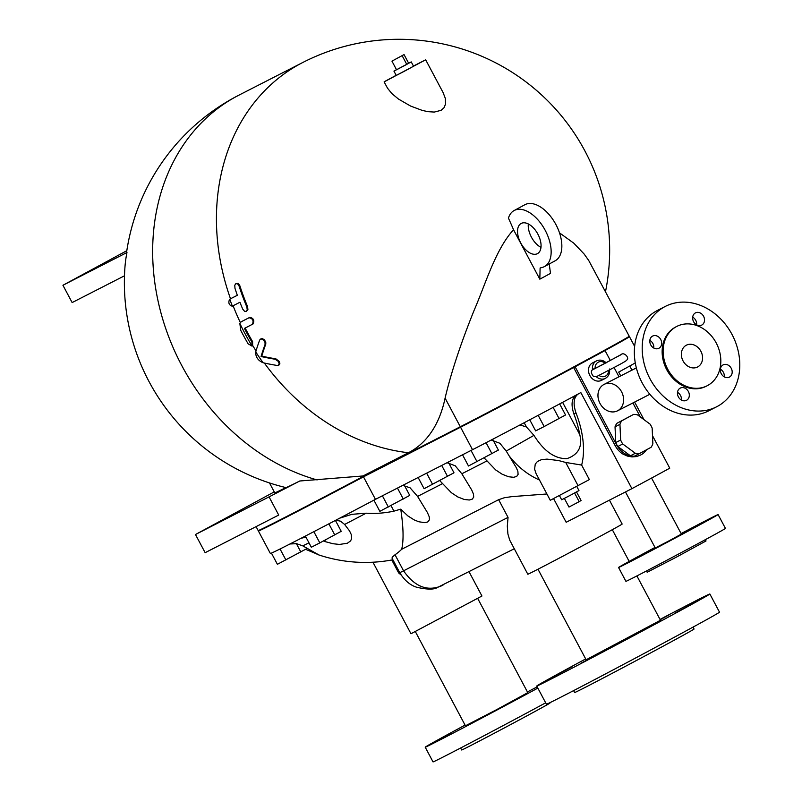 <?xml version="1.0" encoding="UTF-8"?>
<svg xmlns="http://www.w3.org/2000/svg" width="802" height="802" viewBox="0 0 802 802"><rect width="100%" height="100%" fill="white"/><g stroke="black" fill="none" stroke-linecap="round" stroke-linejoin="round"><path stroke-width="1.2" d="M637.139 557.46L626.091 563.385L637.139 557.46M699.504 524.588L710.552 518.673L699.504 524.588M658.201 546.844L667.695 541.861L658.201 546.844M705.339 539.666L706.031 540.959L676.778 556.929L647.174 572.257L646.482 570.954M618.553 567.485L625.921 581.34A56.371 0.612 -28 0 0 675.966 555.415A56.371 0.612 -28 0 0 725.449 528.418L718.091 514.563A56.371 0.612 152 0 1 668.607 541.561A56.371 0.612 152 0 1 618.553 567.485A56.371 0.612 152 0 1 640.116 555.455A56.371 0.612 152 0 1 654.993 547.445M681.098 533.571A56.371 0.612 152 0 1 718.091 514.563M625.48 491.947L655.264 547.966L668.397 541.17L681.379 534.092L651.585 478.062M693.048 627.114L694.061 629.039A67.639 0.732 152 0 1 634.683 661.429A67.639 0.732 152 0 1 574.623 692.547L573.6 690.622M536.749 686.041L546.413 704.216A98.024 1.063 -28 0 0 633.46 659.124A98.024 1.063 -28 0 0 719.514 612.167L709.85 593.991A98.024 1.063 152 0 1 623.796 640.948A98.024 1.063 152 0 1 536.749 686.041A98.024 1.063 152 0 1 574.242 665.109A98.024 1.063 152 0 1 585.681 658.933M556.839 675.434L547.636 680.437L556.839 675.434M572.037 666.683L557.821 674.292L572.037 666.683M660.096 619.555L669.389 614.713L660.186 619.715M689.76 604.598L698.963 599.605L689.76 604.598M674.562 613.35L688.778 605.741L674.562 613.35M629.349 637.72L644.798 629.53L629.349 637.72M580.578 663.434L592.788 657.038L580.578 663.434M660.016 619.415A98.024 1.063 152 0 1 709.85 593.991M537.982 569.219L586.132 659.775L660.467 620.257L636.898 575.926M681.429 400.058A6.857 5.674 62.9 0 0 680.527 395.516A6.857 5.674 62.9 0 0 677.5 392.358M688.377 391.506A6.857 5.674 -117.1 0 1 686.512 400.308A6.857 5.674 -117.1 0 1 678.332 396.789A6.857 5.674 -117.1 0 1 680.266 388.098A6.857 5.674 -117.1 0 1 688.377 391.506M717.449 406.363A56.371 46.616 -117.1 0 1 716.657 406.774A56.371 46.616 -117.1 0 1 649.49 377.822A56.371 46.616 -117.1 0 1 665.319 306.414A56.371 46.616 -117.1 0 1 732.246 334.885A56.371 46.616 -117.1 0 1 717.449 406.363M723.023 364.95A6.857 5.674 -117.1 0 1 723.123 364.9A6.857 5.674 -117.1 0 1 731.304 368.429A6.857 5.674 -117.1 0 1 729.379 377.12A6.857 5.674 -117.1 0 1 721.229 373.652A6.857 5.674 -117.1 0 1 723.023 364.95M693.6 321.692A6.857 5.674 -117.1 0 1 695.464 312.88A6.857 5.674 -117.1 0 1 703.645 316.409A6.857 5.674 -117.1 0 1 701.72 325.101A6.857 5.674 -117.1 0 1 693.6 321.692M658.953 348.238A6.857 5.674 -117.1 0 1 658.853 348.299A6.857 5.674 -117.1 0 1 650.673 344.77A6.857 5.674 -117.1 0 1 652.607 336.078A6.857 5.674 -117.1 0 1 660.748 339.537A6.857 5.674 -117.1 0 1 658.953 348.238M676.788 326.424L675.815 326.925A33.333 27.569 62.9 0 0 666.452 369.151A33.333 27.569 62.9 0 0 706.171 386.273L707.143 385.772A33.333 27.569 62.9 0 0 707.615 385.521A33.333 27.569 62.9 0 0 716.366 343.256A33.333 27.569 62.9 0 0 676.788 326.424A33.333 27.569 62.9 0 0 667.424 368.649A33.333 27.569 62.9 0 0 707.143 385.772M724.296 376.86A6.857 5.674 62.9 0 0 720.356 369.171M696.637 324.85A6.857 5.674 62.9 0 0 692.697 317.151M653.77 348.038A6.857 5.674 62.9 0 0 649.841 340.349M665.319 306.414L657.47 310.434A56.371 46.616 62.9 0 0 641.64 381.842A56.371 46.616 62.9 0 0 708.808 410.794L716.657 406.774M617.74 410.704A14.817 12.251 -117.1 0 1 617.019 411.055A14.817 12.251 -117.1 0 1 599.876 403.205A14.817 12.251 -117.1 0 1 603.535 384.709A14.817 12.251 -117.1 0 1 603.826 384.539A14.817 12.251 -117.1 0 1 621.56 391.787A14.817 12.251 -117.1 0 1 617.74 410.704A14.817 12.251 -117.1 0 1 617.53 410.814A14.817 12.251 -117.1 0 1 599.876 403.205A14.817 12.251 -117.1 0 1 604.036 384.429L636.347 367.907M697.72 366.915A12.251 10.135 -117.1 0 1 697.55 367.005A12.251 10.135 -117.1 0 1 682.943 360.71A12.251 10.135 -117.1 0 1 686.392 345.181A12.251 10.135 -117.1 0 1 700.938 351.376A12.251 10.135 -117.1 0 1 697.72 366.915M549.791 702.742L549.961 703.063A49.995 0.541 152 0 1 506.072 727.003A49.995 0.541 152 0 1 461.681 750L460.619 748.005M537.851 688.106A80.872 0.872 152 0 1 463.977 727.454A80.872 0.872 152 0 1 425.21 747.183L433.03 761.9A80.872 0.872 -28 0 0 471.797 742.161A80.872 0.872 -28 0 0 545.671 702.823M439.005 739.624L451.215 733.218L439.005 739.624M482.363 717.439L494.573 711.043L482.363 717.439M425.21 747.183A80.872 0.872 152 0 1 456.148 729.92A80.872 0.872 152 0 1 465.07 725.098M527.425 691.946A80.872 0.872 152 0 1 537.18 686.843M415.376 631.645L465.441 725.8L496.799 709.559L527.796 692.647L477.731 598.492M372.94 562.222L410.975 633.75L481.942 596.016L469.1 571.856M401.04 574.894L398.684 572.969L391.787 559.996L392.89 559.786M442.945 585.229C428.158 592.036 415.035 587.234 403.556 570.823L399.747 572.688L392.048 558.212L392.238 557.2L395.015 554.763A136.992 76.982 -118.4 0 0 401.672 549.28C403.787 540.678 403.476 527.305 400.739 509.16L393.952 511.145A100.721 100.44 -109.6 0 1 366.133 513.19L351.827 514.333L339.707 518.172M335.848 520.197L340.559 521.19L344.629 524.458A119.538 1.293 -28 0 0 366.133 513.19M344.629 524.458L349.522 530.874L351.216 534.433L351.637 538.583L350.614 540.879L347.396 543.225L339.507 544.448L332.99 543.726L325.532 541.721A135.167 134.796 -109.6 0 1 323.437 540.969M289.963 543.977L296.59 543.676L302.765 545.861A119.538 1.293 -28 0 0 308.97 542.814M302.765 545.861L318.314 554.603L305.612 549.32M620.718 375.897L618.693 372.098A104.892 1.133 -28 0 0 635.274 362.905M646.472 449.782A20.581 17.022 -117.1 0 1 640.868 454.894A20.581 17.022 -117.1 0 1 616.648 444.92L575.104 366.775L573.63 367.527L575.876 366.313A104.892 1.133 152 0 1 460.548 427.195L363.486 476.839A147.037 1.584 152 0 1 258.384 530.964L270.354 553.46A147.037 1.584 -28 0 0 375.446 499.345L472.518 449.691A104.892 1.133 -28 0 0 580.838 392.579L631.916 488.649A104.892 1.133 -28 0 0 669.77 468.167L652.487 435.656M629.75 365.993L631.966 370.153M373.902 500.157L379.847 511.345L409.742 495.415L404.378 485.34M382.394 495.796L388.348 506.994M397.461 488.077L403.286 499.034M305.382 536.057L311.326 547.245L319.828 542.894L341.221 531.315L335.416 520.418M313.853 531.666L319.828 542.894M328.87 523.846L334.765 534.934M418.143 477.511L424.098 488.709L453.982 472.789L448.609 462.674M426.634 473.16L432.589 484.358M441.712 465.451L447.536 476.398M529.751 419.797L535.656 430.895L544.147 426.554L565.54 414.975L559.656 403.907M538.182 415.326L544.147 426.554M553.139 407.386L559.094 418.594M462.533 454.804L468.488 466.002L498.383 450.082L492.999 439.957M471.035 450.453L476.989 461.651M486.082 442.694L491.927 453.691M271.437 553.109L277.392 564.307L307.256 548.398M280.048 548.979L285.893 559.956M296.399 543.646L300.83 551.997M305.953 537.129L301.061 538.282M402.764 485.37L410.063 487.796L417.581 496.408L427.446 512.588L429.291 516.949L429.441 519.786L427.687 521.962L424.799 522.663L418.784 521.761L414.063 519.846L407.787 515.856L400.739 509.16M390.995 505.581L393.952 511.145M401.672 549.28L498.633 499.686L508.047 517.38L507.315 526.162L507.907 534.002L509.721 540.137L527.806 574.222A53.423 0.581 152 0 0 575.255 549.651A53.423 0.581 152 0 0 622.151 524.057L609.44 500.147M546.924 493.982L511.866 496.628L504.378 497.741L498.633 499.686M491.185 440.047L499.887 443.275L506.222 451.065L516.358 467.756L517.871 471.386L518.102 474.393L516.668 476.428L513.681 477.3L508.628 476.759L502.202 474.243L495.736 469.972L484.087 457.872M447.055 462.714L455.195 465.772L461.832 473.771L471.686 489.952L473.491 494.152L473.701 497.11L472.268 499.135L469.29 500.007L464.238 499.466L457.812 496.949L451.346 492.679L439.697 480.578M506.222 451.065L533.952 435.376L526.443 426.965L519.987 424.95M581.64 465.06L589.37 479.596L550.272 500.288L536.087 473.611L534.593 469.17L535.255 464.107L537.45 461.461L541.33 459.716L547.034 459.115L558.653 460.569L565.711 462.463L581.64 465.06A76.09 42.757 -118.4 0 0 575.956 412.819C572.808 403.246 573.731 396.86 578.713 393.672M576.738 394.724C571.706 397.932 570.753 404.328 573.881 413.942A75.198 42.255 61.6 0 1 579.786 434.654C582.663 446.644 578.392 454.634 566.994 458.624C554.904 458.975 543.886 451.225 533.952 435.376M524.187 422.734L526.443 426.965M258.384 530.964A147.037 1.584 152 0 1 259.828 529.911M575.104 366.775L605.049 350.574L610.192 360.248M627.154 337.612A104.892 1.133 152 0 1 629.46 336.66A104.892 1.133 152 0 1 601.34 352.539L605.049 350.574M599.445 353.01C584.377 361.692 512.678 399.877 487.957 412.428M363.486 476.839L375.446 499.345M573.63 367.527L615.174 445.671A20.581 17.022 62.9 0 0 622.382 453.782L627.364 456.077L631.956 456.909L636.487 456.569L640.868 454.894M616.648 444.92L615.174 445.671M614.041 367.466L618.994 376.79M632.898 402.945L640.367 416.98M601.58 380.308A9.804 8.11 -117.1 0 1 601.44 380.389A9.804 8.11 -117.1 0 1 589.761 375.346A9.804 8.11 -117.1 0 1 592.518 362.935L596.437 360.92A9.804 8.11 62.9 0 0 592.548 369.882M639.194 453.721L634.292 456.228A20.341 16.822 -117.1 0 1 630.432 455.787L617.831 446.503A20.341 16.822 -117.1 0 1 615.736 442.554L615.034 426.834A20.341 16.822 -117.1 0 1 616.798 423.346L633.6 414.393A20.341 16.822 -117.1 0 1 637.46 414.845L650.061 424.128A20.341 16.822 -117.1 0 1 652.156 428.067L652.858 443.797A20.341 16.822 -117.1 0 1 651.094 447.285L639.194 453.721A20.341 16.822 -117.1 0 1 635.334 453.27L622.743 443.987A20.341 16.822 -117.1 0 1 620.648 440.047L619.946 424.328A20.341 16.822 -117.1 0 1 621.71 420.829L633.6 414.393M600.407 365.812L620.959 354.654C624.156 351.426 630.011 358.324 626.693 360.098C626.903 360.559 622.162 363.296 612.457 368.318L597.139 376.308L593.65 376.669C590.202 372.479 590.653 369.732 595.004 368.419L599.294 366.394M630.432 455.787L635.334 453.27M617.831 446.503L622.743 443.987M615.736 442.554L620.648 440.047M615.034 426.834L619.946 424.328M616.798 423.346L621.71 420.829M643.976 419.647L634.633 402.063M631.916 488.649L566.172 522.282L553.611 498.654M514.262 548.758L437.17 587.635C433.732 589.691 426.945 589.57 416.789 587.275C410.083 585.209 404.398 580.337 399.747 572.678M559.445 495.616L561.661 499.776L570.362 495.265L578.974 490.573L576.758 486.413M559.505 232.861L573.791 243.186L584.107 253.993L588.688 260.429L629.229 336.228A104.892 1.133 152 0 1 564.357 371.948A104.892 1.133 152 0 1 460.318 426.754L363.256 476.408A147.037 1.584 152 0 1 258.154 530.523L256.089 526.633M363.256 476.408L363.015 475.967L408.418 452.739A182.806 102.736 -118.4 0 0 445.09 398.113C451.025 372.9 460.669 343.697 474.042 310.514C485.461 284.279 495.536 249.282 513.541 229.763A210.635 118.365 -118.4 0 0 508.428 218.114A31.859 17.905 61.6 0 1 514.142 210.535A31.859 17.905 61.6 0 1 545.049 230.034A31.859 17.905 61.6 0 1 544.468 266.575A31.859 17.905 61.6 0 1 541.099 267.698L540.107 268.018L539.816 279.166L513.541 229.763M245.151 328.028A210.736 174.295 62.9 0 0 252.61 341.632L252.64 345.742M260.439 339.106L262.134 338.544L264.299 339.677L265.773 342.093L265.793 344.098A209.121 80.18 135.2 0 0 261.793 356.118A209.502 84.3 -11 0 0 275.868 358.835L279.327 361.471L279.888 363.797L279.136 364.9L278.404 365.301L279.186 363.697L278.224 361.311L275.136 359.236A210.485 84.701 169 0 1 261.071 356.499A210.104 80.561 -44.8 0 1 265.071 344.489L265.031 342.414L263.407 339.898L261.312 338.925L259.708 339.978A210.896 80.862 135.2 0 0 255.738 351.908L255.708 351.998C255.527 356.93 257.973 360.519 263.046 362.745L263.136 362.765A209.553 84.32 -11 0 0 277.121 365.461L278.404 365.301M230.354 298.865L230.505 298.785A207.437 2.236 -28 0 0 237.342 295.276A208.43 2.246 152 0 1 229.773 299.176L229.603 299.266C228.089 302.805 228.951 305.121 232.219 306.214L232.369 306.133A209.613 2.266 -28 0 0 239.938 302.254A211.247 174.716 62.9 0 0 242.715 309.111L244.61 311.366L246.254 311.427L247.237 309.903L246.856 306.976A210.615 174.194 -117.1 0 1 239.096 286.103L237.693 283.898L235.858 283.617L234.785 285.221L234.956 288.239A211.247 174.716 62.9 0 0 237.342 295.296M235.858 283.617L238.284 283.407L239.838 285.702A209.633 173.382 62.9 0 0 247.577 306.585L247.918 309.642L246.254 311.427M241.813 321.452L241.903 321.401A210.415 2.266 -28 0 0 249.813 317.341C253.562 318.173 254.645 320.379 253.051 323.948L252.359 324.319L253.051 323.948M413.451 66.035L425.672 59.799L443.085 92.541L445.321 98.385L445.551 104.019L444.077 107.668L441.18 110.295L434.303 112.069L427.997 111.668L422.223 110.405L410.554 106.034L398.474 99.057L391.887 93.583L387.556 88.25L384.128 81.884L385.301 81.162A140.781 1.524 -28 0 0 396.168 75.298M317.101 479.937A210.756 174.315 -117.1 0 1 157.362 297.692A210.756 174.315 -117.1 0 1 239.156 95.027A210.756 210.756 0 0 0 126.536 252.57A170.064 1.835 -28 0 0 126.977 252.51A150.987 84.852 -118.4 0 0 124.911 267.698A210.756 210.756 0 0 0 285.913 487.596A139.678 1.504 -28 0 0 299.748 481L363.015 475.967M299.748 481A147.037 1.584 152 0 1 269.051 496.879L195.477 534.513L205.142 552.688L278.715 515.054L269.051 496.879M274.254 491.887L195.477 534.513M124.49 275.798L72.14 302.565L62.937 285.261L126.816 250.695M126.977 252.51L62.937 285.261M98.806 266.284L85.924 273.031L98.806 266.284M285.833 487.576A114.696 1.233 152 0 1 274.755 492.839L269.492 482.944M231.337 515.536L218.455 522.292L231.337 515.536M539.816 279.166L550.513 273.382L549.22 263.998M544.468 266.575L555.164 260.78A31.859 17.905 -118.4 0 0 555.746 224.239A31.859 17.905 -118.4 0 0 524.839 204.741L514.142 210.535M528.317 223.948A17.153 9.644 -118.4 0 0 540.989 247.367M537.35 253.693A17.153 9.644 61.6 0 1 520.769 243.046A17.153 9.644 61.6 0 1 521.14 223.467A17.153 9.644 61.6 0 1 537.781 233.963A17.153 9.644 61.6 0 1 537.47 253.643A17.153 9.644 61.6 0 1 537.35 253.693M425.672 59.799L384.128 81.884M408.639 63.218L411.256 61.914L413.551 66.245L404.95 70.937L396.248 75.448L393.942 71.117L396.489 69.684M411.256 61.914L393.942 71.117M404.048 54.586L408.649 63.238L406.764 64.391L396.549 69.794L391.947 61.132L404.048 54.586L391.947 61.132M406.764 64.391L402.163 55.729M261.071 356.499L261.793 356.118M252.329 324.339C253.923 320.77 252.841 318.564 249.091 317.732A211.397 2.286 152 0 1 241.191 321.792L239.838 323.406L240.73 330.284A211.738 175.127 62.9 0 0 248.189 343.918L252.069 346.043L251.888 342.023A211.708 175.107 -117.1 0 1 244.43 328.399A211.688 2.286 -28 0 0 252.329 324.339L252.359 324.319M251.938 346.123L252.069 346.043A211.738 175.127 -117.1 0 1 239.838 323.406M574.593 493.009L579.184 501.651L581.079 500.498L576.528 491.957M564.377 498.413L568.969 507.054L579.184 501.651M324.76 540.267L325.532 541.721M539.485 480.007A72.541 60 -117.1 0 1 509.15 455.867M461.832 473.771L487.025 460.889M417.581 496.408L442.624 483.596M573.881 413.942L575.956 412.819M562.603 402.343L579.786 434.654M596.247 376.689A9.804 8.11 62.9 0 0 605.37 378.374C608.698 376.379 610.081 373.251 609.5 369M604.989 363.015A7.84 6.486 62.9 0 0 598.202 362.223A7.84 6.486 62.9 0 0 595.104 368.359M598.954 375.406A7.84 6.486 62.9 0 0 608.678 370.323M460.548 427.195L472.518 449.691M508.047 517.38L403.556 570.823L395.015 554.763M578.072 485.701L565.711 462.463M460.318 426.754L445.09 398.113M256.038 350.885A210.756 174.315 -117.1 0 1 252.78 345.662M408.418 452.739A210.756 174.315 -117.1 0 1 264.339 363.035M230.505 298.785A210.756 174.315 -117.1 0 1 302.925 62.416L239.156 95.027M240.319 322.524A210.756 174.315 -117.1 0 1 233.091 305.762M265.071 344.489L265.793 344.098M263.136 362.765A211.738 175.127 -117.1 0 1 255.738 351.908M275.136 359.236L275.868 358.835M246.856 306.976L247.577 306.585M239.096 286.103L239.838 285.702M232.369 306.133A211.738 175.127 -117.1 0 1 229.773 299.176M251.888 342.023L252.61 341.632M249.091 317.732L249.813 317.341M612.317 529.691L629.179 561.41M617.53 410.814L649.841 394.283M317.041 554.332A147.037 147.037 0 0 0 392.338 559.886M601.44 380.389L605.37 378.374M593.54 369.331L621.299 354.574M606.212 362.815C603.144 360.058 599.886 359.426 596.437 360.92M629.46 336.66L634.633 346.384M605.52 291.627A210.756 210.756 0 0 0 302.925 62.416M251.958 346.113L252.66 345.732"/></g></svg>
